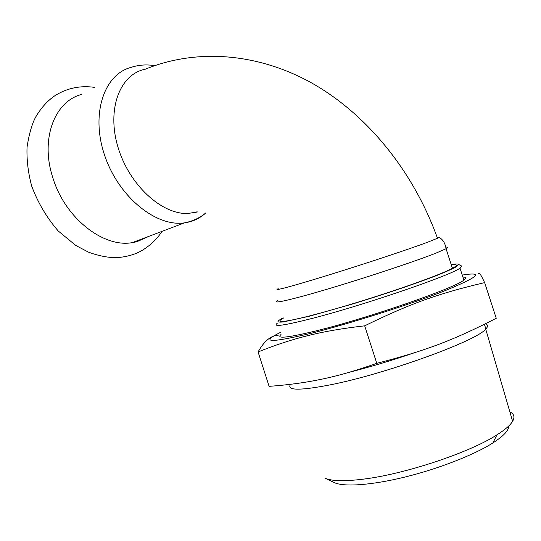 <?xml version="1.0" encoding="UTF-8"?>
<svg xmlns="http://www.w3.org/2000/svg" width="541" height="541" viewBox="0 0 541 541"><rect width="100%" height="100%" fill="white"/><g stroke="black" fill="none" stroke-linecap="round" stroke-linejoin="round"><path stroke-width="0.81" d="M149.302 236.174L136.805 241.739L132.173 242.659C103.405 247.9 64.981 218.124 52.815 177.664C40.048 139.078 54.607 101.174 81.617 94.459M277.384 323.16C271.954 327.291 283.687 325.675 312.59 318.311C363.701 305.212 451.093 275.288 459.999 268.14L461.865 266.118L460.912 265.638M451.208 264.59C455.907 263.825 458.41 263.805 458.721 264.515L456.469 266.686C452.33 268.958 445.459 272.008 435.857 275.842C414.629 284.045 381.905 295.095 350.554 304.597L308.999 316.323L283.349 321.942C278.94 322.389 277.235 321.969 278.243 320.698L283.166 317.79M283.295 318.189C280.671 319.623 279.562 320.603 279.974 321.131C281.306 323.173 309.648 316.695 349.533 304.718C389.351 292.776 432.245 277.783 448.225 270.378C457.882 265.841 458.917 264.042 451.336 264.975M462.893 277.033C466.247 277.073 466.579 278.094 463.887 280.089C455.211 287.961 367.9 318.216 316.593 330.754C287.575 337.794 275.721 339.045 281.022 334.507M453.399 267.795L452.249 267.781M333.905 482.423L334.21 482.572C343.772 487.103 371.397 485.297 405.013 477.034C438.595 468.777 474.132 454.886 492.892 442.937C503.583 436.032 508.865 430.386 508.736 425.99M509.872 411.863C514.099 413.933 515.018 417.077 512.618 421.297C510.305 425.185 505.098 429.696 496.99 434.822C469.439 452.763 403.579 474.538 362.26 479.279C343.839 481.476 331.403 481.091 324.945 478.136L334.21 482.572M485.399 323.816C488.07 324.708 488.232 326.412 485.892 328.914L485.717 329.09C476.979 340.823 384.786 374.25 329.902 384.915C299.444 390.764 286.331 390.555 290.571 384.299M484.635 282.618L496.246 318.27C454.284 339.816 426.125 350.71 376.779 363.329C356.039 370.646 337.719 375.921 321.827 379.16C305.807 382.568 288.225 384.969 269.093 386.348L258.084 351.948C275.416 344.975 291.998 339.538 307.849 335.643C323.477 331.653 342.426 328.38 364.681 325.831C410.775 303.271 439.184 293.31 484.635 282.618C480.807 274.449 478.792 271.426 478.589 273.557M413.709 352.989C391.359 360.624 369.544 367.143 348.276 372.546M278.243 335.224C270.879 335.508 264.164 341.08 258.084 351.948M376.779 363.329L364.681 325.831M462.244 275.051C484.729 271.562 478.744 276.877 444.283 290.984C409.26 304.779 348.58 324.025 310.223 333.533C269.77 343.041 259.815 342.676 280.36 332.438M278.209 288.678C271.805 291.687 291.565 286.466 327.826 275.281C364.012 264.116 408.813 249.279 427.83 242.138L437.48 238.256L439.123 237.269L437.128 237.276M437.48 238.256C412.81 169.502 365.222 112.677 310.507 82.32C255.623 52.288 195.098 48.785 145.164 69.268C120.095 74.036 106.563 108.903 117.857 146.719C128.88 184.582 161.516 214.567 187.828 213.492L197.681 211.916M445.818 247.129C448.489 246.831 448.57 247.365 446.055 248.732L436.269 252.999C416.36 260.931 368.522 276.877 329.956 288.373C291.261 299.91 270.554 304.515 277.648 300.586M196.809 211.923L195.998 212.39M205.736 212.978C200.941 217.374 195.369 220.383 189.025 222.006L184.427 222.872C156.227 227.112 118.729 197.134 104.744 155.652C90.448 114.232 104.028 74.09 131.355 67.287C138.929 64.866 146.699 64.325 154.658 65.664M94.601 87.371C80.122 85.316 66.854 88.122 54.79 95.791C47.54 100.714 41.15 107.821 35.638 117.106C32.007 123.855 29.146 133.83 27.05 147.03C26.577 159.913 28.146 172.985 31.757 186.26C37.992 202.882 46.824 217.8 58.245 230.993L75.794 245.458L88.345 252.086C102.364 257.347 113.17 257.922 118.269 257.496C124.761 256.975 130.902 255.521 136.697 253.154C143.561 250.28 154.631 242.882 162.063 231.338M458.721 264.515L461.865 266.118M459.999 268.14L463.887 280.089M280.454 321.374L279.974 321.131M492.892 442.937L496.99 434.822M512.618 421.297L485.717 329.09M484.398 324.316L485.892 328.914M452.425 268.322L446.055 248.732C445.412 244.404 443.816 241.124 441.273 238.879L439.123 237.269M195.22 212.579L196.403 211.93M205.844 212.884C199.805 217.942 192.664 221.269 184.427 222.872L132.173 242.659"/></g></svg>
